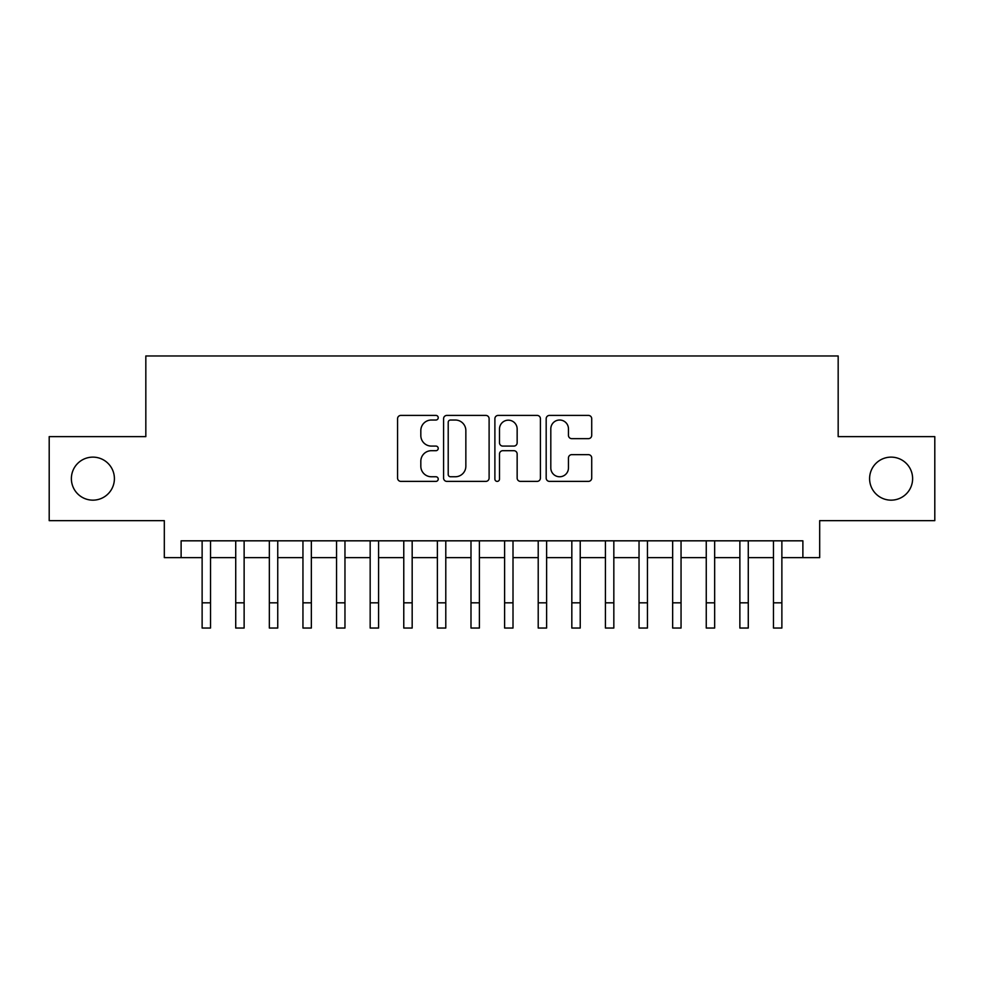 <?xml version="1.0" encoding="UTF-8"?>
<svg xmlns="http://www.w3.org/2000/svg" width="984" height="984" viewBox="0 0 984 984"><rect width="100%" height="100%" fill="white"/><g stroke="black" fill="none" stroke-linecap="round" stroke-linejoin="round"><path stroke-width="1.48" d="M438.224 417.708A2.312 2.312 0 0 0 435.912 415.408L400.869 415.408A3.296 3.296 0 0 0 397.573 418.704L397.573 478.089A3.296 3.296 0 0 0 400.869 481.385L435.912 481.385A2.312 2.312 0 0 0 438.224 479.073A2.312 2.312 0 0 0 435.912 476.76L431.386 476.76A10.553 10.553 0 0 1 420.82 466.207L420.82 461.262A10.553 10.553 0 0 1 431.386 450.697L435.912 450.697A2.312 2.312 0 0 0 438.224 448.397A2.312 2.312 0 0 0 435.912 446.084L431.386 446.084A10.553 10.553 0 0 1 420.82 435.531L420.82 430.574A10.553 10.553 0 0 1 431.386 420.02L435.912 420.02A2.312 2.312 0 0 0 438.224 417.708M869.598 478.642A21.513 21.513 0 0 0 891.11 500.155A21.513 21.513 0 0 0 912.623 478.642A21.513 21.513 0 0 0 891.11 457.129A21.513 21.513 0 0 0 869.598 478.642M71.377 478.642A21.513 21.513 0 0 0 92.89 500.155A21.513 21.513 0 0 0 114.402 478.642A21.513 21.513 0 0 0 92.89 457.129A21.513 21.513 0 0 0 71.377 478.642M588.407 438.655A3.296 3.296 0 0 0 591.716 435.358L591.716 418.704A3.296 3.296 0 0 0 588.407 415.408L549.49 415.408A3.296 3.296 0 0 0 546.182 418.704L546.182 478.089A3.296 3.296 0 0 0 549.49 481.385L588.407 481.385A3.296 3.296 0 0 0 591.716 478.089L591.716 457.954A3.296 3.296 0 0 0 588.407 454.657L571.753 454.657A3.296 3.296 0 0 0 568.457 457.954L568.457 467.941A8.819 8.819 0 0 1 559.625 476.76A8.819 8.819 0 0 1 550.806 467.941L550.806 428.852A8.819 8.819 0 0 1 559.625 420.02A8.819 8.819 0 0 1 568.457 428.852L568.457 435.358A3.296 3.296 0 0 0 571.753 438.655L588.407 438.655M181.118 557.62L181.118 540.819L802.882 540.819L802.882 557.62L819.684 557.62L819.684 520.647L934.8 520.647L934.8 436.625L838.171 436.625L838.171 355.962L145.829 355.962L145.829 436.625L49.2 436.625L49.2 520.647L164.316 520.647L164.316 557.62L202.126 557.62L202.126 577.62M489.109 418.704A3.296 3.296 0 0 0 485.813 415.408L446.884 415.408A3.296 3.296 0 0 0 443.587 418.704L443.587 478.089A3.296 3.296 0 0 0 446.884 481.385L485.813 481.385A3.296 3.296 0 0 0 489.109 478.089L489.109 418.704M498.187 415.408L537.116 415.408A3.296 3.296 0 0 1 540.413 418.704L540.413 478.089A3.296 3.296 0 0 1 537.116 481.385L520.45 481.385A3.296 3.296 0 0 1 517.154 478.089L517.154 454.005A3.296 3.296 0 0 0 513.857 450.697L502.799 450.697A3.296 3.296 0 0 0 499.503 454.005L499.503 479.073A2.312 2.312 0 0 1 497.191 481.385A2.312 2.312 0 0 1 494.891 479.073L494.891 418.704A3.296 3.296 0 0 1 498.187 415.408M210.527 557.62L235.73 557.62L235.73 577.62M244.13 557.62L269.345 557.62L269.345 577.62M277.746 557.62L302.949 557.62L302.949 577.62M311.35 557.62L336.553 557.62L336.553 577.62M344.966 557.62L370.168 557.62L370.168 577.62M378.569 557.62L403.772 557.62L403.772 577.62M412.173 557.62L437.388 557.62L437.388 577.62M445.789 557.62L470.992 557.62L470.992 577.62M479.392 557.62L504.608 557.62L504.608 577.62M513.008 557.62L538.211 557.62L538.211 577.62M546.612 557.62L571.827 557.62L571.827 577.62M580.228 557.62L605.431 557.62L605.431 577.62M613.832 557.62L639.034 557.62L639.034 577.62M647.447 557.62L672.65 557.62L672.65 577.62M681.051 557.62L706.254 557.62L706.254 577.62M714.655 557.62L739.87 557.62L739.87 577.62M748.27 557.62L773.473 557.62L773.473 577.62M781.874 557.62L802.882 557.62M450.512 420.02A2.312 2.312 0 0 0 448.212 422.333L448.212 474.448A2.312 2.312 0 0 0 450.512 476.76L455.297 476.76A10.553 10.553 0 0 0 465.85 466.207L465.85 430.574A10.553 10.553 0 0 0 455.297 420.02L450.512 420.02M517.154 429.012A8.819 8.819 0 0 0 508.334 420.18A8.819 8.819 0 0 0 499.503 429.012L499.503 442.788A3.296 3.296 0 0 0 502.799 446.084L513.857 446.084A3.296 3.296 0 0 0 517.154 442.788L517.154 429.012M202.126 602.823L210.527 602.823L210.527 628.038L202.126 628.038L202.126 540.819M210.527 602.823L210.527 540.819M235.73 602.823L244.13 602.823L244.13 628.038L235.73 628.038L235.73 540.819M244.13 602.823L244.13 540.819M269.345 602.823L277.746 602.823L277.746 628.038L269.345 628.038L269.345 540.819M277.746 602.823L277.746 540.819M302.949 602.823L311.35 602.823L311.35 628.038L302.949 628.038L302.949 540.819M311.35 602.823L311.35 540.819M336.553 602.823L344.966 602.823L344.966 628.038L336.553 628.038L336.553 540.819M344.966 602.823L344.966 540.819M370.168 602.823L378.569 602.823L378.569 628.038L370.168 628.038L370.168 540.819M378.569 602.823L378.569 540.819M403.772 602.823L412.173 602.823L412.173 628.038L403.772 628.038L403.772 540.819M412.173 602.823L412.173 540.819M437.388 602.823L445.789 602.823L445.789 628.038L437.388 628.038L437.388 540.819M445.789 602.823L445.789 540.819M470.992 602.823L479.392 602.823L479.392 628.038L470.992 628.038L470.992 540.819M479.392 602.823L479.392 540.819M504.608 602.823L513.008 602.823L513.008 628.038L504.608 628.038L504.608 540.819M513.008 602.823L513.008 540.819M538.211 602.823L546.612 602.823L546.612 628.038L538.211 628.038L538.211 540.819M546.612 602.823L546.612 540.819M571.827 602.823L580.228 602.823L580.228 628.038L571.827 628.038L571.827 540.819M580.228 602.823L580.228 540.819M605.431 602.823L613.832 602.823L613.832 628.038L605.431 628.038L605.431 540.819M613.832 602.823L613.832 540.819M639.034 602.823L647.447 602.823L647.447 628.038L639.034 628.038L639.034 540.819M647.447 602.823L647.447 540.819M672.65 602.823L681.051 602.823L681.051 628.038L672.65 628.038L672.65 540.819M681.051 602.823L681.051 540.819M706.254 602.823L714.655 602.823L714.655 628.038L706.254 628.038L706.254 540.819M714.655 602.823L714.655 540.819M739.87 602.823L748.27 602.823L748.27 628.038L739.87 628.038L739.87 540.819M748.27 602.823L748.27 540.819M773.473 602.823L781.874 602.823L781.874 628.038L773.473 628.038L773.473 540.819M781.874 602.823L781.874 540.819"/></g></svg>
